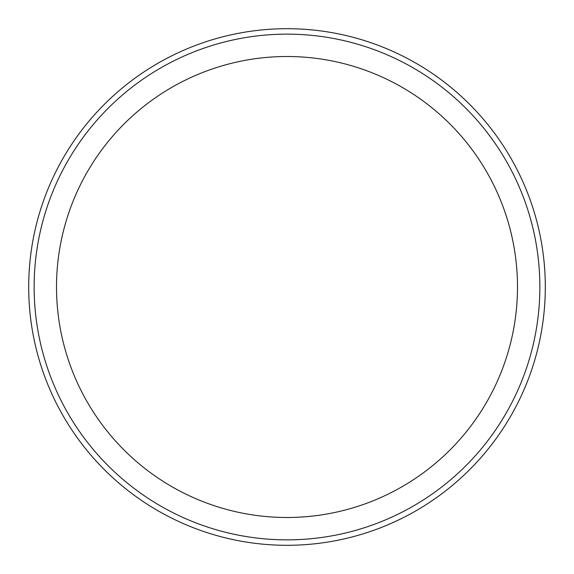<?xml version="1.0" encoding="UTF-8"?>
<svg xmlns="http://www.w3.org/2000/svg" width="574" height="574" viewBox="0 0 574 574"><rect width="100%" height="100%" fill="white"/><g stroke="black" fill="none" stroke-linecap="round" stroke-linejoin="round"><path stroke-width="0.86" d="M517.49 287A230.49 230.49 0 0 0 287 56.51A230.49 230.49 0 0 0 56.51 287A230.49 230.49 0 0 0 287 517.49A230.49 230.49 0 0 0 517.49 287M34.139 287A252.861 252.861 0 0 0 287 539.861A252.861 252.861 0 0 0 539.861 287A252.861 252.861 0 0 0 287 34.139A252.861 252.861 0 0 0 34.139 287M545.3 287A258.3 258.3 0 0 0 287 28.7A258.3 258.3 0 0 0 28.7 287A258.3 258.3 0 0 0 287 545.3A258.3 258.3 0 0 0 545.3 287"/></g></svg>

